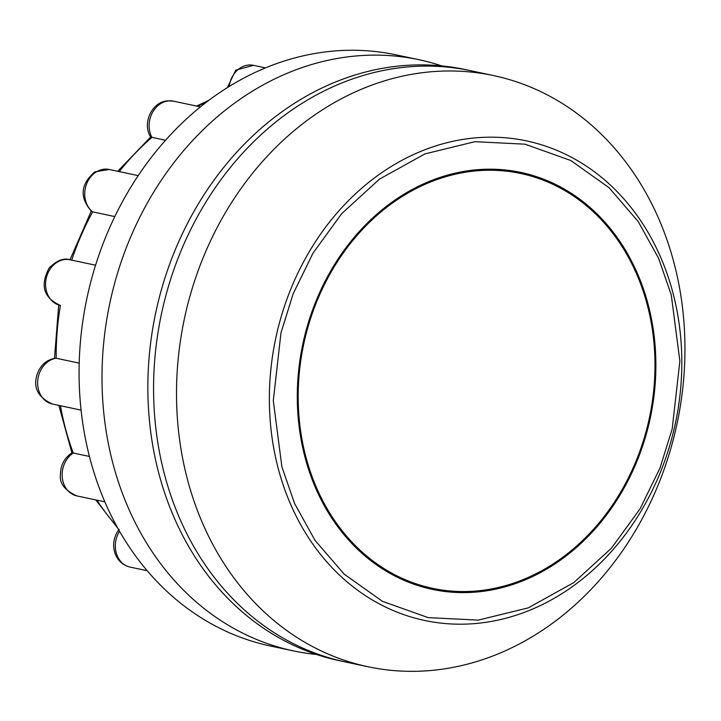 <?xml version="1.0" encoding="UTF-8"?>
<svg xmlns="http://www.w3.org/2000/svg" width="721" height="721" viewBox="0 0 721 721"><rect width="100%" height="100%" fill="white"/><g stroke="black" fill="none" stroke-linecap="round" stroke-linejoin="round"><path stroke-width="1.08" d="M475.121 170.967A212.055 176.735 -78 0 1 522.941 173.977A212.055 176.735 -78 0 1 653.541 392.044A212.055 176.735 -78 0 1 478.05 590.832A212.055 176.735 -78 0 1 434.772 588.787A212.055 176.735 -78 0 1 299.341 372.523A212.055 176.735 -78 0 1 475.121 170.967M432.816 670.314A302.18 251.845 102 0 0 684.95 346.386A302.18 251.845 102 0 0 493.561 75.579A302.18 251.845 102 0 0 428.644 72.001A302.18 251.845 102 0 0 176.51 395.919A302.18 251.845 102 0 0 367.908 666.736A302.18 251.845 102 0 0 432.816 670.314M493.561 75.579L464.901 69.486A302.18 251.845 102 0 0 147.859 389.827A302.18 251.845 102 0 0 339.249 660.643L344.98 661.86A302.18 251.845 102 0 1 153.582 391.043A302.18 251.845 102 0 1 470.633 70.703A302.18 251.845 102 0 0 153.582 391.043A302.18 251.845 102 0 0 344.98 661.86L367.908 666.736M655.876 363.429A213.119 177.618 -78 0 1 432.276 589.363A213.119 177.618 -78 0 1 297.295 398.371A213.119 177.618 -78 0 1 520.895 172.436A213.119 177.618 -78 0 1 655.876 363.429M419.207 585.957A213.119 177.618 102 0 0 421.74 586.236M509.99 171.012A213.119 177.618 102 0 0 507.566 170.237M316.591 654.488A302.18 251.845 -78 0 1 293.393 650.892A302.18 251.845 -78 0 1 102.003 380.084A302.18 251.845 -78 0 1 419.045 59.735A302.18 251.845 -78 0 1 441.703 65.89M293.393 650.892L270.474 646.025A302.18 251.845 -78 0 1 79.076 375.208A302.18 251.845 -78 0 1 396.126 54.868L419.045 59.735M79.202 363.132L56.175 358.238A23.324 19.44 102 0 0 39.069 374.145A23.324 19.44 102 0 0 52.408 404.03L81.076 410.123M52.408 404.03C37.807 397.28 32.76 387.276 37.276 374.001C40.547 365.123 46.541 359.842 55.256 358.175L56.175 358.238A254.468 212.082 102 0 1 56.175 357.895A254.468 212.082 102 0 1 60.42 305.434L60.339 305.416A23.324 19.44 102 0 0 60.42 305.434M76.904 495.913C64.665 490.361 59.185 483.124 60.447 474.211C60.672 464.937 64.511 457.817 71.947 452.869L73.254 453.013A23.324 19.44 102 0 0 62.132 475.013A23.324 19.44 102 0 0 76.904 495.913L104.86 501.852M89.44 456.456L73.254 453.013A254.468 212.082 102 0 1 60.465 405.743M71.712 260.137A254.468 212.082 102 0 1 92.648 211.866L91.648 211.478C79.373 197.536 80.428 184.342 94.802 171.895L109.195 169.462A23.324 19.44 102 0 0 96.686 171.679A23.324 19.44 102 0 0 84.853 191.254A23.324 19.44 102 0 0 92.648 211.866L114.801 216.57M150.644 137.035C141.929 123.399 151.825 101.742 167.632 100.85L173.599 101.183A23.324 19.44 102 0 0 168.588 100.904A23.324 19.44 102 0 0 151.635 114.188A23.324 19.44 102 0 0 151.915 137.351L150.644 137.026L117.73 171.283M119.244 171.598A254.468 212.082 102 0 1 151.915 137.351L165.533 140.244M679.867 361.095L672.197 428.869L660.039 467.92L640.212 508.584L611.507 548.113L573.718 582.649L528.241 607.884L478.248 620.114L428.166 617.627L382.391 601.296L344.178 574.15L314.96 540.272L294.592 503.528L281.902 466.893L273.304 400.705L280.965 332.931L293.123 293.88L312.959 253.215L341.664 213.686L379.444 179.15L424.921 153.915L474.914 141.686L525.005 144.173L570.771 160.504L608.993 187.649L638.202 221.527L658.579 258.271L671.269 294.907L679.867 361.095M477.284 623.368A245.131 204.295 -78 0 1 269.366 400.777A245.131 204.295 -78 0 1 473.895 138.008A245.131 204.295 -78 0 1 681.814 360.599A245.131 204.295 -78 0 1 477.284 623.368M70.045 259.785A23.324 19.44 102 0 0 51.2 267.626A23.324 19.44 102 0 0 46.288 290.464A23.324 19.44 102 0 0 60.339 305.416C43.566 297.845 39.853 285.345 49.199 267.924C56.923 260.38 63.872 257.667 70.045 259.785L95.569 265.211M119.56 531.278A23.324 19.44 102 0 0 116.874 554.873A23.324 19.44 102 0 0 130.095 567.085L147.201 570.726M96.884 500.158A254.468 212.082 102 0 0 116.694 526.168M206.891 101.814A254.468 212.082 102 0 0 197.617 106.284M227.349 87.629L235.776 70.126L253.459 65.332A23.324 19.44 102 0 0 229.197 86.475M522.941 173.977L505.691 170.03M434.772 588.787L417.405 585.38M173.599 101.183L200.438 106.888M109.195 169.462L138.198 175.627M130.095 567.085C122.976 565.345 117.992 560.893 115.153 553.746C112.269 544.968 113.594 536.839 119.127 529.358M117.893 528.34L95.722 499.914M71.902 452.896L58.888 405.409M54.499 358.292L58.707 304.992M70 259.776L91.216 211.136M196.59 106.068L208.865 100.318M253.459 65.332L265.49 67.891"/></g></svg>
